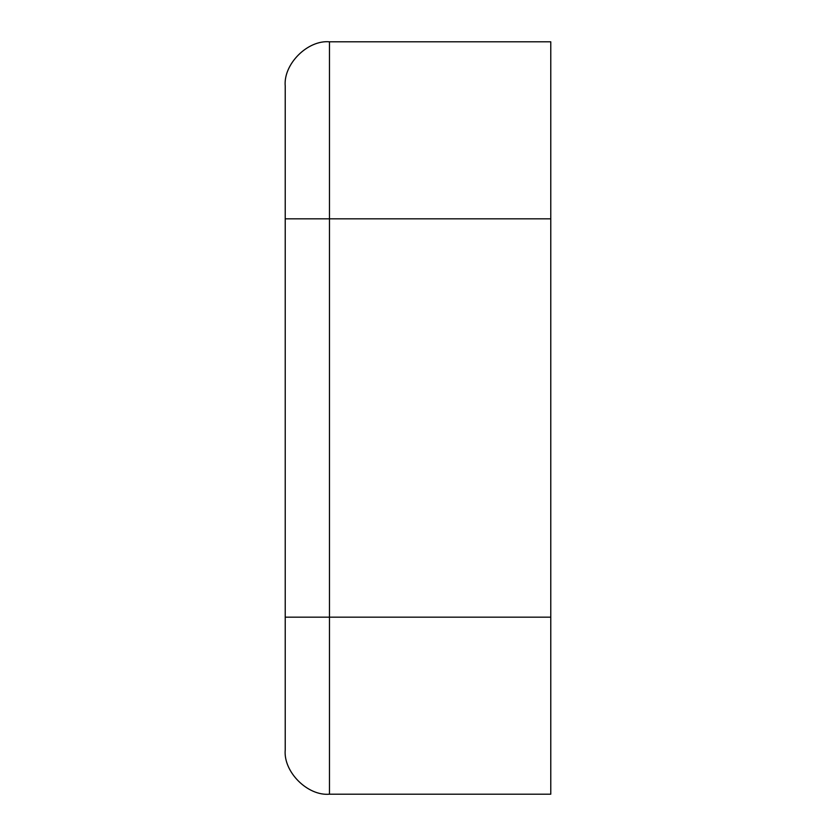 <?xml version="1.0" encoding="UTF-8"?>
<svg xmlns="http://www.w3.org/2000/svg" width="836" height="836" viewBox="0 0 836 836"><rect width="100%" height="100%" fill="white"/><g stroke="black" fill="none" stroke-linecap="round" stroke-linejoin="round"><path stroke-width="1.25" d="M550.778 794.2L550.778 41.8L329.478 41.8L550.778 41.8L550.778 617.167L329.478 617.167L550.778 617.167L550.778 794.2L329.478 794.2L550.778 794.2M329.478 794.2L329.478 218.833L550.778 218.833L329.478 218.833L329.478 617.167L285.222 617.167L285.222 86.056C283.247 64.163 307.585 39.825 329.478 41.8L329.478 218.833L329.478 41.8C307.585 39.825 283.247 64.163 285.222 86.056L285.222 218.833L329.478 218.833L285.222 218.833L285.222 617.167L329.478 617.167L329.478 794.2C307.585 796.175 283.247 771.837 285.222 749.944L285.222 617.167L285.222 749.944C283.247 771.837 307.585 796.175 329.478 794.2"/></g></svg>

